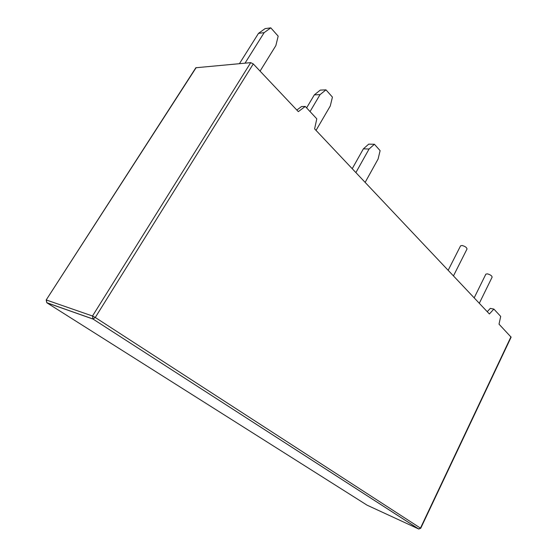<?xml version="1.0" encoding="UTF-8"?>
<svg xmlns="http://www.w3.org/2000/svg" width="557" height="557" viewBox="0 0 557 557"><rect width="100%" height="100%" fill="white"/><g stroke="black" fill="none" stroke-linecap="round" stroke-linejoin="round"><path stroke-width="0.84" d="M448.162 270.305L460.562 245.853L462.045 245.491C465.137 246.312 466.794 247.489 467.01 249.014L453.454 275.91M474.174 297.856L485.85 274.155L487.375 273.849C490.327 274.664 491.915 275.757 492.13 277.128L479.305 303.293M46.189 299.979L46.802 302.73L46.405 300.014L92.504 316.007L95.275 317.483L420.723 528.287L511.117 337.173L499.016 324.16L500.694 316.411L493.871 309.079L489.394 313.974L314.608 128.876L316.794 118.829L305.264 106.443L298.329 111.637L253.282 63.93L250.727 62.642L195.855 67.752L46.189 299.979L196.175 67.592M296.832 110.049L301.532 106.54L305.264 106.443M487.25 311.697L490.285 308.39L493.871 309.079M270.793 27.85L264.15 32.64L258.483 33.378L265.097 28.623L270.793 27.85L278.173 36.149L275.854 45.618L260.07 71.122M258.483 33.378L239.44 63.665M264.15 32.64L245.024 63.157M325.977 89.851L320.045 94.634L314.329 94.871L320.247 90.116L325.977 89.851L332.432 97.106L330.28 105.983L316.035 130.38M314.329 94.871L306.615 107.891M320.045 94.634L310.047 111.574M374.415 144.263L369.075 149.011L363.373 148.858L368.699 144.145L374.415 144.263L380.111 150.662L378.099 159.017L365.141 182.39M363.373 148.858L352.219 168.701M369.075 149.011L355.881 172.586M418.829 529.046L93.019 319.05L46.913 302.813L367.077 505.171L418.704 528.997L420.472 528.085L510.964 336.811M250.727 62.642L92.504 316.007L93.019 319.05L95.275 317.483L253.282 63.93M46.732 302.681L92.901 318.966L418.704 528.997L420.723 528.287"/></g></svg>
